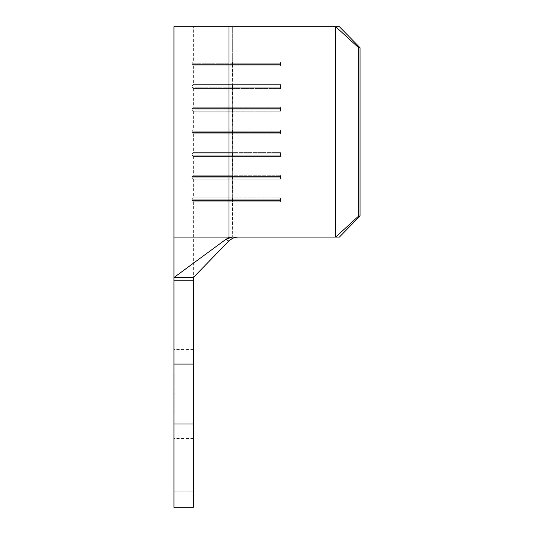 <?xml version="1.0" encoding="UTF-8"?>
<svg xmlns="http://www.w3.org/2000/svg" width="534" height="534" viewBox="0 0 534 534"><rect width="100%" height="100%" fill="white"/><g stroke="black" fill="none" stroke-linecap="round" stroke-linejoin="round"><path stroke-width="0.4" stroke-dasharray="2.67 2" d="M228.999 237.063L228.999 26.7L173.957 26.7L335.699 26.7L358.661 47.74L360.043 47.74L339.39 26.7L232.691 26.7L339.39 26.7L232.691 26.7L232.691 61.977L280.61 61.977L280.61 65.862L193.375 65.862L232.691 65.862L232.444 64.567L192.08 64.567L193.375 65.862L232.691 65.862L193.375 65.862L192.08 64.567L232.444 64.567L232.691 84.632L232.691 65.862L280.61 65.862L280.61 61.977L193.375 61.977L232.691 61.977L232.691 26.7L232.691 61.977L232.691 26.7L193.375 26.7L339.39 26.7L360.043 47.74L360.043 216.03L339.39 237.063L232.691 237.063L232.444 200.49L192.08 200.49L193.375 201.785L280.61 201.785L280.61 197.9L232.691 197.9L232.444 177.835L192.08 177.835L193.375 179.13L280.61 179.13L280.61 175.252L232.691 175.252L232.444 155.18L192.08 155.18L193.375 156.475L280.61 156.475L280.61 152.597L232.691 152.597L232.444 132.532L192.08 132.532L193.375 133.82L280.61 133.82L280.61 129.942L232.691 129.942L232.444 109.877L192.08 109.877L193.375 111.172L280.61 111.172L280.61 107.287L232.691 107.287L232.444 87.222L192.08 87.222L193.375 88.517L280.61 88.517L280.61 84.632L193.375 84.632L232.691 84.632L232.691 65.862L232.691 84.632L280.61 84.632L280.61 88.517L193.375 88.517L232.691 88.517L232.691 107.287L232.691 88.517L232.691 107.287L193.375 107.287L280.61 107.287L280.61 111.172L193.375 111.172L232.691 111.172L232.691 129.942L232.691 111.172L232.691 129.942L193.375 129.942L280.61 129.942L280.61 133.82L193.375 133.82L232.691 133.82L232.691 152.597L232.691 133.82L232.691 152.597L193.375 152.597L280.61 152.597L280.61 156.475L193.375 156.475L232.691 156.475L232.691 175.252L232.691 156.475L232.691 175.252L193.375 175.252L280.61 175.252L280.61 179.13L193.375 179.13L232.691 179.13L232.691 197.9L232.691 179.13L232.691 197.9L193.375 197.9L280.61 197.9L280.61 201.785L193.375 201.785L232.691 201.785L232.691 237.063L232.691 201.785L232.691 237.063L193.375 237.063L237.723 237.063L232.343 237.063L229.066 237.623L226.122 239.179L173.957 277.52L173.957 507.3L173.957 491.12L193.375 491.12L193.375 507.3L173.957 507.3L193.375 507.3L193.375 423.963L193.375 491.12L173.957 491.12L173.957 423.963L193.375 423.963L173.957 423.963L193.375 423.963L173.957 423.963L193.375 423.963L193.375 364.088L193.375 423.963L173.957 423.963L173.957 364.088L193.375 364.088L173.957 364.088L193.375 364.088L173.957 364.088L193.375 364.088L193.375 277.52L193.375 364.088L173.957 364.088L173.957 277.52L226.122 239.179L228.719 241.148L232.677 238.277L237.723 237.063L339.39 237.063L237.723 237.063L339.39 237.063L335.699 237.063L358.661 216.03L360.043 216.03L360.043 47.74L358.661 47.74L358.661 216.03L358.661 47.74L335.699 26.7L335.699 237.063L335.699 26.7L228.999 26.7L228.999 237.063L173.957 237.063L335.699 237.063L232.343 237.063L237.723 237.063L232.343 237.063L226.122 239.179L228.719 241.148L193.375 277.52L173.957 277.52L193.375 277.52L229.58 240.333L232.677 238.277L237.723 237.063L232.343 237.063M193.375 394.025L193.375 349.53L193.375 394.025L173.957 394.025L193.375 394.025L193.375 438.527L193.375 349.53L193.375 394.025L173.957 394.025L173.957 349.53L173.957 438.527L173.957 394.025L193.375 394.025L193.375 438.527L193.375 394.025M173.957 398.671L174.117 387.637L173.957 398.671M173.957 406.808L174.117 413.196L173.957 406.808M173.957 403.611L174.117 400.126L173.957 403.611M173.957 379.921L174.117 385.895L173.957 379.921M193.375 280.757L173.957 280.757L193.375 280.757M173.957 394.025L173.957 438.527L173.957 394.025M232.691 26.7L193.375 26.7L232.691 26.7M229.58 240.333L228.719 241.148M360.043 216.03L358.661 216.03L335.699 237.063L339.39 237.063L360.043 216.03M232.444 200.49L232.691 201.785L280.61 201.785L280.363 200.49L232.444 200.49L280.363 200.49L280.363 199.195L232.444 199.195L232.691 201.785L193.375 201.785L192.08 200.49L232.444 200.49L232.444 199.195L280.363 199.195L280.61 197.9L232.691 197.9L232.444 200.49L192.08 200.49L232.444 200.49L232.691 201.785L280.61 201.785L280.363 200.49L232.444 200.49L280.363 200.49L280.61 197.9L232.691 197.9L232.444 199.195L192.08 199.195L232.444 199.195L232.691 197.9L193.375 197.9L232.691 197.9L232.444 199.195L192.08 199.195L280.363 199.195L232.444 199.195L232.444 200.49M280.61 197.9L280.61 201.785L280.61 197.9M232.444 177.835L232.691 179.13L280.61 179.13L280.363 177.835L232.444 177.835L280.363 177.835L280.363 176.54L232.444 176.54L232.691 179.13L193.375 179.13L192.08 177.835L232.444 177.835L232.444 176.54L280.363 176.54L280.61 175.252L232.691 175.252L232.444 177.835L192.08 177.835L232.444 177.835L232.691 179.13L280.61 179.13L280.363 177.835L232.444 177.835L280.363 177.835L280.61 175.252L232.691 175.252L232.444 176.54L192.08 176.54L232.444 176.54L232.691 175.252L193.375 175.252L232.691 175.252L232.444 176.54L192.08 176.54L280.363 176.54L232.444 176.54L232.444 177.835M280.61 175.252L280.61 179.13L280.61 175.252M232.444 155.18L232.691 156.475L280.61 156.475L280.363 155.18L232.444 155.18L280.363 155.18L280.363 153.892L232.444 153.892L232.691 156.475L193.375 156.475L192.08 155.18L232.444 155.18L232.444 153.892L280.363 153.892L280.61 152.597L232.691 152.597L232.444 155.18L192.08 155.18L232.444 155.18L232.691 156.475L280.61 156.475L280.363 155.18L232.444 155.18L280.363 155.18L280.61 152.597L232.691 152.597L232.444 153.892L192.08 153.892L232.444 153.892L232.691 152.597L193.375 152.597L232.691 152.597L232.444 153.892L192.08 153.892L280.363 153.892L232.444 153.892L232.444 155.18M280.61 152.597L280.61 156.475L280.61 152.597M232.444 132.532L232.691 133.82L280.61 133.82L280.363 132.532L232.444 132.532L280.363 132.532L280.363 131.237L232.444 131.237L232.691 133.82L193.375 133.82L192.08 132.532L232.444 132.532L232.444 131.237L280.363 131.237L280.61 129.942L232.691 129.942L232.444 132.532L192.08 132.532L232.444 132.532L232.691 133.82L280.61 133.82L280.363 132.532L232.444 132.532L280.363 132.532L280.61 129.942L232.691 129.942L232.444 131.237L192.08 131.237L232.444 131.237L232.691 129.942L193.375 129.942L232.691 129.942L232.444 131.237L192.08 131.237L280.363 131.237L232.444 131.237L232.444 132.532M280.61 129.942L280.61 133.82L280.61 129.942M232.444 109.877L232.691 111.172L280.61 111.172L280.363 109.877L232.444 109.877L280.363 109.877L280.363 108.582L232.444 108.582L232.691 111.172L193.375 111.172L192.08 109.877L232.444 109.877L232.444 108.582L280.363 108.582L280.61 107.287L232.691 107.287L232.444 109.877L192.08 109.877L232.444 109.877L232.691 111.172L280.61 111.172L280.363 109.877L232.444 109.877L280.363 109.877L280.61 107.287L232.691 107.287L232.444 108.582L192.08 108.582L232.444 108.582L232.691 107.287L193.375 107.287L232.691 107.287L232.444 108.582L192.08 108.582L280.363 108.582L232.444 108.582L232.444 109.877M280.61 107.287L280.61 111.172L280.61 107.287M232.444 87.222L232.691 88.517L280.61 88.517L280.363 87.222L232.444 87.222L280.363 87.222L280.363 85.927L232.444 85.927L232.691 88.517L193.375 88.517L192.08 87.222L232.444 87.222L232.444 85.927L280.363 85.927L280.61 84.632L232.691 84.632L232.444 87.222L192.08 87.222L232.444 87.222L232.691 88.517L280.61 88.517L280.363 87.222L232.444 87.222L280.363 87.222L280.61 84.632L232.691 84.632L232.444 85.927L192.08 85.927L232.444 85.927L232.691 84.632L193.375 84.632L232.691 84.632L232.444 85.927L192.08 85.927L280.363 85.927L232.444 85.927L232.444 87.222M280.61 84.632L280.61 88.517L280.61 84.632M232.691 65.862L280.61 65.862L280.363 64.567L232.444 64.567L280.363 64.567L280.363 63.272L232.444 63.272L232.444 64.567L232.691 65.862L280.61 65.862L280.363 64.567L232.444 64.567L232.444 63.272L280.363 63.272L280.61 61.977L232.691 61.977L232.444 64.567L192.08 64.567L232.444 64.567L232.691 65.862M232.444 63.272L192.08 63.272L232.444 63.272L232.691 61.977L232.444 63.272L280.363 63.272L280.61 61.977L193.375 61.977L232.691 61.977L232.444 64.567L280.363 64.567L280.363 63.272L232.444 63.272M280.61 61.977L280.61 65.862L280.61 61.977M174.117 413.196L174.117 406.808L174.117 413.196M174.117 406.08L174.117 400.126L174.117 406.08M174.117 387.637L174.117 398.671L174.117 387.637M174.117 380.014L174.117 373.987L174.117 380.014M174.117 375.001L174.117 384.88L174.117 375.001M173.957 379.961L173.957 375.001L173.957 379.961M193.375 349.53L173.957 349.53M193.375 65.862L193.375 84.632L192.08 85.927L192.08 87.222M192.08 64.567L192.08 63.272L193.375 61.977L193.375 26.7M193.375 88.517L193.375 107.287L192.08 108.582L192.08 109.877M193.375 111.172L193.375 129.942L192.08 131.237L192.08 132.532M193.375 133.82L193.375 152.597L192.08 153.892L192.08 155.18M193.375 156.475L193.375 175.252L192.08 176.54L192.08 177.835M193.375 179.13L193.375 197.9L192.08 199.195L192.08 200.49M193.375 201.785L193.375 277.52M193.375 438.527L173.957 438.527"/><path stroke-width="0.8" d="M193.375 507.3L193.375 277.52L193.375 280.757L173.957 280.757L173.957 277.52L193.375 277.52L228.719 241.148L226.122 239.179L173.957 277.52L193.375 277.52L228.719 241.148L226.122 239.179L229.073 237.623L232.343 237.063L173.957 237.063L228.999 237.063L228.999 26.7L173.957 26.7L335.699 26.7L335.699 237.063L339.39 237.063L360.043 216.03L358.661 216.03L335.699 237.063L232.343 237.063L335.699 237.063L335.699 26.7L358.661 47.74L358.661 216.03L358.661 47.74L360.043 47.74L360.043 216.03L360.043 47.74L339.39 26.7L335.699 26.7L339.39 26.7L360.043 47.74L358.661 47.74L335.699 26.7L228.999 26.7L228.999 237.063L232.343 237.063L226.122 239.179L173.957 277.52L173.957 364.088L173.957 280.757L193.375 280.757L193.375 364.088L173.957 364.088L193.375 364.088L193.375 423.963L173.957 423.963L173.957 364.088L173.957 507.3L173.957 423.963L193.375 423.963L193.375 507.3L173.957 507.3L193.375 507.3M235.734 237.256L237.723 237.063L234.86 237.463L232.23 238.504L229.573 240.34L233.011 238.124M235.134 237.39L232.691 238.277M358.661 216.03L360.043 216.03L339.39 237.063L335.699 237.063L358.661 216.03M173.957 26.7L173.957 277.52"/></g></svg>
